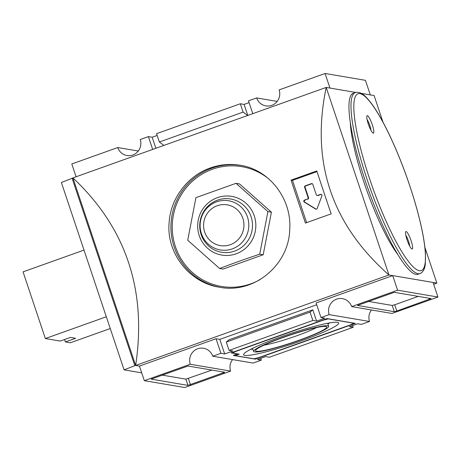 <?xml version="1.0" encoding="UTF-8"?>
<svg xmlns="http://www.w3.org/2000/svg" width="461" height="461" viewBox="0 0 461 461"><rect width="100%" height="100%" fill="white"/><g stroke="black" fill="none" stroke-linecap="round" stroke-linejoin="round"><path stroke-width="0.69" d="M110.248 328.532L70.349 342.782L65.399 341.941L75.61 338.293L70.424 337.417L60.212 341.065L45.362 338.547L23.05 271.869L84.006 250.093M45.362 338.547L106.318 316.77M64.58 339.503L65.399 341.941M271.402 212.181L239.501 183.916L236.015 183.328L267.916 211.587L271.402 212.181L263.208 254.766L223.107 269.086L219.62 268.498L187.719 240.233L195.919 197.648L236.015 183.328M316.713 304.744L219.799 339.365L216.03 338.726L139.435 366.086L135.655 365.446C146.955 290.309 126.037 227.797 72.907 177.911L326.198 87.429L355.736 92.436M72.907 177.911L135.655 365.446L388.946 274.969C331.568 224.363 310.651 161.851 326.198 87.429L388.946 274.969L436.844 283.089L424.921 247.448M305.43 223.055A662.78 125.83 -109.7 0 1 291.07 180.13L316.805 170.933A662.78 125.83 70.3 0 0 331.165 213.858L305.43 223.055M210.423 167.925C187.679 175.75 170.53 198.351 169.106 222.709C166.277 253.17 189.552 282.841 219.459 287.232C253.873 294.135 288.805 265.231 289.727 229.711C292.061 199.083 269.403 169.521 240.146 165.257C230.108 163.603 220.197 164.491 210.423 167.925M135.626 365.366L124.078 369.86L141.694 372.851M124.078 369.86L61.388 182.493L72.936 177.992M433.663 284.224L436.844 283.089M277.176 101.408L256.662 97.928L248.491 100.844L252.778 113.66M157.161 135.459L152.17 137.24L148.396 136.6L140.23 139.522A12.153 11.865 99.6 0 1 126.959 155.513A12.153 11.865 99.6 0 1 117.757 147.549L71.801 163.96L76.088 176.776M163.874 145.417L159.356 142.017L156.567 133.684L240.319 103.765L244.088 104.405L249.084 102.619M138.277 151.024L117.757 147.549M370.321 94.914L365.44 80.329L325.086 73.483L279.13 89.901A12.153 11.865 99.6 0 1 265.864 105.892A12.153 11.865 99.6 0 1 256.662 97.928M396.8 311.042L431.11 298.584L394.282 292.32L357.465 305.424L394.288 311.688L396.8 311.042L394.708 304.79L418.242 296.383M397.595 290.194L351.639 306.611L391.994 313.451L437.95 297.04L397.595 290.194L392.714 275.609L316.119 302.969L321 317.554L324.769 318.194L316.598 321.115L312.829 320.476L310.04 312.137L312.829 309.838L229.077 339.757L226.288 342.056L310.04 312.137M255.227 359.131L355.322 323.374L327.033 318.58L231.03 352.872L237.392 353.956L233.306 355.414L255.227 359.131L255.037 358.554M312.829 320.476L229.077 350.389L232.851 351.028L224.68 353.95L220.911 353.31L212.74 356.226L253.095 363.072L261.266 360.156L257.492 359.517L265.663 356.595L269.437 357.235L353.184 327.316L349.415 326.676L357.58 323.76L361.355 324.4L369.526 321.478L329.171 314.638L321 317.554M187.979 385.39L224.749 372.252L187.973 366.017L151.156 379.126L187.979 385.39L185.887 379.138L211.933 370.079M184.671 387.517L230.627 371.099L190.266 364.253L144.31 380.671L184.671 387.517M361.268 93.376L374.096 95.554L382.993 122.148M437.95 297.04L433.069 282.449L392.714 275.609M397.445 254.028A82.185 15.605 -109.7 0 1 363.983 182.285A82.185 15.605 -109.7 0 1 350.268 121.969M134.814 365.654L72.118 178.286M261.266 360.156L260.672 358.381M232.575 359.592A12.153 11.865 -80.4 0 0 230.627 371.099M144.31 380.671L139.435 366.086M190.266 364.253A12.153 11.865 99.6 0 1 203.537 348.262A12.153 11.865 99.6 0 1 212.74 356.226M220.911 353.31L216.03 338.726M224.68 353.95L219.799 339.365M316.598 321.115L312.829 309.838M329.171 314.638A12.153 11.865 99.6 0 1 342.437 298.642A12.153 11.865 99.6 0 1 351.639 306.611M371.474 309.976A12.153 11.865 -80.4 0 0 369.526 321.478M329.967 88.068L325.086 73.483M155.864 148.275L152.17 137.24M247.782 115.44L244.088 104.405M152.683 149.41L148.396 136.6M159.356 142.017L243.108 112.098L240.319 103.765M247.62 115.498L243.108 112.098M229.077 350.389L226.288 342.056M352.59 325.541L353.184 327.316M161.926 375.075L185.887 379.138M368.235 301.379L392.196 305.441L394.708 304.79M254.017 358.819L259.047 357.517L350.562 324.826L353.702 323.207L328.244 318.891L323.213 320.193L235.79 351.42L232.649 353.04L239.247 354.157L235.162 355.621L254.017 358.819M232.425 352.377L232.649 353.04M234.903 354.843L235.162 355.621M280.432 337.043A50.128 5.209 161.5 0 0 243.587 354.745A50.128 5.209 161.5 0 0 292.787 343.797A50.128 5.209 161.5 0 0 338.662 322.93A50.128 5.209 161.5 0 0 280.432 337.043M282.691 337.423A39.565 4.114 161.5 0 0 253.613 351.426A39.565 4.114 161.5 0 0 292.435 342.753A39.565 4.114 161.5 0 0 328.658 326.313A39.565 4.114 161.5 0 0 282.691 337.423M250.577 349.392A49.932 5.192 161.5 0 0 252.714 349.012M327.927 323.847A49.932 5.192 161.5 0 0 329.863 322.861M264.02 345.145A33.031 3.434 161.5 0 0 316.569 327.564M256.408 351.259A37.56 3.901 -18.5 0 1 255.578 350.32A37.56 3.901 -18.5 0 1 288.338 335.677A37.56 3.901 -18.5 0 1 325.858 326.451A37.56 3.901 -18.5 0 1 326.423 326.618A37.56 3.901 -18.5 0 1 297.622 340.754A37.56 3.901 -18.5 0 1 256.408 351.259M291.07 180.13L292.487 180.372L317.024 171.607M306.628 222.623L292.487 180.372M304.617 187.235A1.106 1.078 99.6 0 1 305.291 185.829L311.423 183.639A1.106 1.078 99.6 0 1 312.788 184.314L316.275 194.732A1.106 1.078 99.6 0 0 317.646 195.412L320.574 194.363A1.106 1.078 99.6 0 1 321.928 195.792L317.185 208.499A1.106 1.078 99.6 0 1 315.618 209.058L304.295 202.097A1.106 1.078 99.6 0 1 304.508 200.103L307.435 199.06A1.106 1.078 99.6 0 0 308.104 197.654L304.617 187.235L305.09 187.316A1.106 1.078 99.6 0 1 305.764 185.91L311.89 183.72A1.106 1.078 99.6 0 1 312.183 183.657M321.334 194.386A1.106 1.078 99.6 0 0 321.046 194.444L318.119 195.493A1.106 1.078 99.6 0 1 317.583 195.539L317.11 195.458M316.234 209.213A1.106 1.078 99.6 0 1 316.09 209.138L304.767 202.172A1.106 1.078 99.6 0 1 304.98 200.183L307.435 199.06M305.09 187.316L308.576 197.734A1.106 1.078 99.6 0 1 307.902 199.14M355.322 92.569L353.276 93.301A96.101 18.244 70.3 0 0 365.1 180.32A96.101 18.244 70.3 0 0 417.937 274.301L420.962 273.108C423.411 271.414 424.846 268.481 425.273 264.309L425.486 253.804C424.633 240.711 421.221 223.862 415.257 203.255C407.956 178.499 399.186 155.363 388.934 133.846C380.135 115.619 372.281 103.155 365.366 96.453C362 93.03 358.652 91.733 355.322 92.569A96.101 18.244 70.3 0 0 367.14 179.594A96.101 18.244 70.3 0 0 419.977 273.575M411.056 240.607A9.278 1.763 -109.7 0 1 411.817 248.957A9.278 1.763 -109.7 0 1 407.092 239.933A9.278 1.763 -109.7 0 1 405.692 231.808A9.278 1.763 -109.7 0 1 411.056 240.607M368.327 124.078A9.278 1.763 70.3 0 0 373.053 133.102A9.278 1.763 70.3 0 0 371.969 123.819A9.278 1.763 70.3 0 0 366.927 115.953A9.278 1.763 70.3 0 0 368.327 124.078M370.938 130.279A7.071 1.343 70.3 0 0 367.077 119.474M409.702 246.139A7.071 1.343 70.3 0 0 405.841 235.335M267.916 211.587L259.722 254.172L263.208 254.766M259.722 254.172C245.65 258.886 232.286 263.663 219.62 268.498M188.399 378.487L190.491 384.739M222.796 371.923L223.176 373.064M429.105 298.227L429.485 299.368M392.196 305.441L394.288 311.688M305.764 185.91L305.291 185.829M311.89 183.72L311.423 183.639M318.119 195.493L317.646 195.412M321.046 194.444L320.574 194.363M316.09 209.138L315.618 209.058M304.767 202.172L304.295 202.097M304.98 200.183L304.508 200.103M308.576 197.734L308.104 197.654M369.659 178.943A93.894 17.823 70.3 0 0 425.37 260.736A93.894 17.823 70.3 0 0 374.05 107.344A93.894 17.823 70.3 0 0 369.659 178.943M240.942 165.401A61.86 60.391 -80.4 0 0 211.83 168.167A61.86 60.391 -80.4 0 0 171.071 231.405A61.86 60.391 -80.4 0 0 220.156 287.347M269.103 179.196A60.754 59.313 -80.4 0 0 212.412 169.25A60.754 59.313 -80.4 0 0 177.324 251.591A60.754 59.313 -80.4 0 0 260.327 279.441M217.24 205.733A20.664 20.175 -80.4 0 0 210.475 240.878A20.664 20.175 -80.4 0 0 243.569 229.059A20.664 20.175 -80.4 0 0 217.24 205.733M216.589 201.826A24.934 24.341 -80.4 0 0 208.43 244.232A24.934 24.341 -80.4 0 0 248.358 229.97A24.934 24.341 -80.4 0 0 216.589 201.826M217.592 200.143A27.015 26.375 -80.4 0 0 208.747 246.088A27.015 26.375 -80.4 0 0 252.011 230.638A27.015 26.375 -80.4 0 0 217.592 200.143M217.367 197.654A29.769 29.066 -80.4 0 0 197.74 227.965A29.769 29.066 -80.4 0 0 221.136 254.962A29.769 29.066 -80.4 0 0 255.774 223.504A29.769 29.066 -80.4 0 0 217.367 197.654M328.658 326.313L327.748 323.247M253.613 351.426L252.495 348.424M240.44 165.309L240.146 165.257"/></g></svg>
